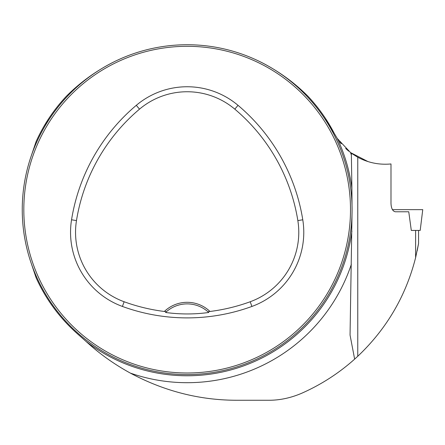 <?xml version="1.0" encoding="UTF-8"?>
<svg xmlns="http://www.w3.org/2000/svg" width="445" height="445" viewBox="0 0 445 445"><rect width="100%" height="100%" fill="white"/><g stroke="black" fill="none" stroke-linecap="round" stroke-linejoin="round"><path stroke-width="0.67" d="M351.344 153.225L357.763 157.246C368.171 162.798 379.246 165.034 390.988 163.955L390.988 203.393C391.25 208.471 392.696 211.264 395.327 211.77L408.755 211.77L411.297 230.432L418.561 230.432L418.561 243.526L417.149 250.936M352.023 213.756L350.048 335.057L354.643 359.126L357.763 356.273C386.56 328.977 405.846 296.103 415.613 257.649L418.561 243.526M30.95 262.5L36.106 277.752A165.696 165.696 0 0 0 77.146 333.555L86.074 341.476A166.124 166.124 0 0 0 351.895 231.133M114.832 61.449C96.799 70.36 80.645 81.952 66.388 96.209A165.696 165.696 0 0 0 36.106 141.549L30.95 156.801M43.738 126.68L48.906 118.326M86.074 341.476L88.894 343.985C101.293 355.043 115.116 364.75 130.368 373.11C164.322 391.244 199.883 400.294 237.04 400.261L268.452 400.261C279.543 400.339 290.63 398.002 301.693 393.263C321.212 384.619 338.862 373.238 354.643 359.126M351.344 153.186L351.895 188.168A166.124 166.124 0 0 0 337.249 138.44L350.526 152.574L367.993 161.585M337.249 138.44L334.178 133.216A165.696 165.696 0 0 0 307.94 96.209C293.728 81.997 277.58 70.405 259.491 61.449M351.895 188.168L352.023 205.546M22.25 209.651A164.911 164.911 0 0 0 269.62 352.468A164.911 164.911 0 0 0 269.62 66.833A164.911 164.911 0 0 0 22.25 209.651M30.555 261.321L29.681 258.595L30.555 261.321M135.491 366.257L138.217 367.131L135.491 366.257M343.768 157.981L344.641 160.706L343.768 157.981M238.832 53.044L236.106 52.171L238.832 53.044M30.555 157.981L29.681 160.706L30.555 157.981M135.491 53.044L138.217 52.171L135.491 53.044M238.832 366.257L236.106 367.131L238.832 366.257M343.768 261.321L344.641 258.595L343.768 261.321M339.479 141.577L341.248 143.791M345.676 148.48L348.73 151.167M334.178 133.216L325.417 118.326M164.355 311.472L166.369 311.756L165.579 312.479C180.142 314.437 194.532 314.437 208.749 312.479L207.954 311.756L209.973 311.472A32.98 32.98 0 0 0 164.355 311.472A183.868 183.868 0 0 1 124.127 301.749A73.926 73.926 0 0 1 76.479 220.587A183.868 183.868 0 0 1 139.513 109.153A73.926 73.926 0 0 1 234.81 109.153A183.868 183.868 0 0 1 297.844 220.587A73.926 73.926 0 0 1 250.201 301.749A183.868 183.868 0 0 1 209.973 311.472M122.414 306.444A188.864 188.864 0 0 0 251.915 306.444A78.926 78.926 0 0 0 302.778 219.791A188.864 188.864 0 0 0 238.031 105.332A78.926 78.926 0 0 0 136.292 105.332A188.864 188.864 0 0 0 71.545 219.791A78.926 78.926 0 0 0 122.414 306.444L124.127 301.749M23.819 209.651A163.343 163.343 0 0 0 268.83 351.111A163.343 163.343 0 0 0 268.83 68.191A163.343 163.343 0 0 0 23.819 209.651M166.369 311.756A31.411 31.411 0 0 1 208.749 312.479M411.297 230.427L420.197 230.427L422.75 209.651L392.445 209.651L412.482 209.651M415.613 230.432L415.613 257.649M357.763 356.273L357.763 157.246M351.366 264.252A173.044 173.044 0 0 1 130.368 373.11M350.526 152.574A173.044 173.044 0 0 1 351.366 155.049M251.915 306.444L250.201 301.749M238.031 105.332L234.81 109.153M302.778 219.791L297.844 220.587M71.545 219.791L76.479 220.587M136.292 105.332L139.513 109.153M350.048 335.057L350.048 334.484"/></g></svg>
